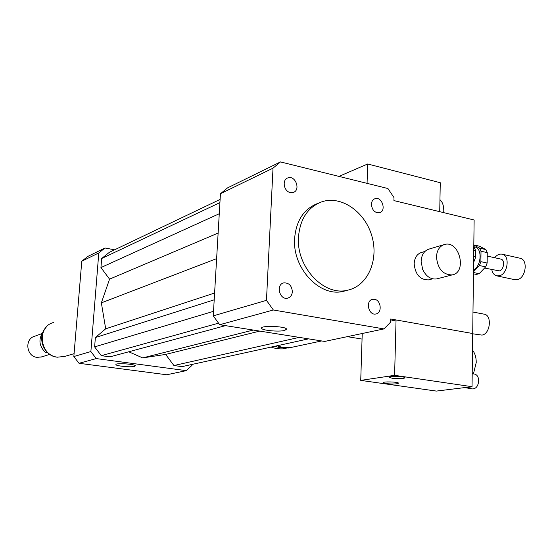 <?xml version="1.0" encoding="UTF-8"?>
<svg xmlns="http://www.w3.org/2000/svg" width="553" height="553" viewBox="0 0 553 553"><rect width="100%" height="100%" fill="white"/><g stroke="black" fill="none" stroke-linecap="round" stroke-linejoin="round"><path stroke-width="0.83" d="M290.277 192.541C283.737 191.393 281.809 179.628 287.864 177.9C295.371 174.866 301.039 190.191 293.242 192.43L290.277 192.541M371.402 204.285C371.602 201.354 372.826 199.481 375.072 198.665C382.054 196.218 386.727 211.059 379.51 212.753C374.775 213.009 372.072 210.188 371.402 204.285M374.519 299.297C381.217 300.161 382.358 313.205 375.791 314C368.395 315.701 365.167 300.376 372.687 299.297L374.519 299.297M292.357 291.708C292.039 295.191 290.443 297.341 287.567 298.157C279.521 300.293 275.608 284.387 283.8 282.887C288.942 282.707 291.797 285.645 292.357 291.708M284.643 330.445C278.864 332.007 261.991 330.459 261.59 328.309C259.661 325.295 285.97 326.139 286.578 329.118L284.643 330.445M134.538 366.418C130.867 367.455 116.068 366.051 115.93 364.641C114.685 362.782 135.188 364.012 135.423 365.81L134.538 366.418M436.462 256.979C436.891 250.163 439.649 245.981 444.73 244.433C459.488 240.285 467.368 272.546 452.16 274.91C442.953 274.855 437.72 268.882 436.462 256.979M437.534 278.677L436.614 278.919C430.676 279.583 426.024 276.41 422.651 269.394L421.11 261.341C421.559 254.643 424.296 250.53 429.335 248.995L443.713 244.73M429.322 279.673L428.471 279.894C420.045 279.88 415.268 274.502 414.162 263.746C414.577 257.58 417.114 253.786 421.78 252.368L424.96 251.428M294.32 346.766L292.046 347.249C287.055 348.079 282.037 347.588 276.984 345.784M288.313 348.044L289.91 347.706C284.926 348.528 279.915 348.044 274.876 346.247M286.053 348.521C281.09 349.344 276.099 348.867 271.074 347.084M393.923 200.594L474.128 219.997L472.711 333.521L390.701 319.005L390.618 322.116L383.955 328.917L273.348 309.998L266.47 300.341L273.016 168.16L280.489 161.918L387.93 188.525L393.999 197.615L393.923 200.594M347.284 336.659L362.056 339.072M298.461 237.237C300.044 218.781 307.973 206.912 322.247 201.651C341.83 195.382 365.257 212.145 371.934 236.262C378.964 260.297 367.669 286.122 347.471 290.228C323.934 296.38 296.27 267.12 298.461 237.237M346.862 290.394L343.413 291.341C319.952 297.466 292.399 268.385 294.597 238.661C296.159 220.447 303.977 208.675 318.044 203.331M383.955 328.917L324.687 341.429L219.693 324.715L213.258 315.86L220.447 193.737L227.58 187.868L280.489 161.918M219.693 324.715L273.348 309.998M213.258 315.86L266.47 300.341M220.447 193.737L273.016 168.16M114.623 249.804L104.98 248L98.793 252.942L90.879 351.563L96.222 358.579L186.237 370.648L191.939 365.409L191.995 364.441M220.115 199.412L109.404 252.292L101.669 258.507L100.943 267.569L109.563 279.141L101.358 302.857L105.692 328.814L95.372 337.558L94.625 346.883L101.31 355.676L109.999 356.851L225.52 325.641M128.752 351.784L142.681 357.902L165.63 354.418L173.912 365.533L182.027 366.632L308.546 338.858M104.98 248L87.809 256.426L81.775 261.223L73.846 356.526L79.031 363.293L166.723 374.768L186.237 370.648M98.793 252.942L81.775 261.223M90.879 351.563L73.846 356.526M96.222 358.579L79.031 363.293M173.912 365.533L299.263 337.378M165.63 354.418L259.772 331.095M142.681 357.902L253.253 330.058M109.563 279.141L218.131 233.069M101.358 302.857L216.624 258.638M100.943 267.569L219.271 213.728M101.669 258.507L219.928 202.612M101.31 355.676L218.476 323.18M94.625 346.883L213.52 311.332M95.372 337.558L214.198 299.823M105.692 328.814L214.599 293.035M43.079 331.945C38.288 339.141 39.021 345.936 45.263 352.33L46.735 351.86M47.523 352.634L45.263 352.33M41.883 333.625L34.839 336.196C24.291 338.706 26.171 356.512 37.099 357.383L41.869 356.844M53.441 322.544C36.47 326.726 39.754 355.773 57.422 357.176L64.881 356.395M439.725 211.675L440.271 182.718L367.69 163.985L367.068 183.361M443.962 212.698L443.568 207.175M443.693 212.635L443.803 210.264C443.706 205.467 442.428 201.956 439.953 199.709M338.941 176.393L367.69 163.985M395.54 376.406L398.879 376.517M392.305 378.28L389.305 377.388C388.095 375.916 404.665 376.275 405.072 377.734C403.711 378.791 399.453 378.971 392.305 378.28M386.257 383.623L383.333 382.773C382.192 381.404 398.16 381.791 398.526 383.146C397.213 384.121 393.121 384.28 386.257 383.623M390.646 321.134L396.052 319.952L394.6 375.328L360.729 380.388L436.358 391.082L464.762 387.591L472.442 388.925C476.064 388.787 478.145 386.091 478.691 380.837C478.539 377.028 477.191 374.782 474.64 374.098L472.207 373.724M465.896 387.971L472.041 386.692L472.711 333.521L396.052 319.952M464.762 387.591L468.979 387.072M473.43 373.911L476.244 362.457C476.23 357.369 474.986 353.263 472.504 350.139M360.729 380.388L362.236 333.5M394.6 375.328L472.041 386.692M473.458 273.818L476.333 274.426L479.168 273.714L473.472 272.505M480.889 261.659L481.006 251.221L487.255 252.631L487.152 263.028L480.889 261.659L479.41 265.523L485.672 266.878L479.168 273.714M473.817 244.917L479.486 246.209L485.852 249.569L479.61 248.152L473.817 245.083M473.479 271.793L479.41 265.523M481.006 251.221L479.61 248.152M473.499 270.064C481.532 265.91 482.493 248.173 474.792 246.949L474.64 246.915M487.255 252.631L485.852 249.569M485.672 266.878L487.152 263.028M473.672 256.557L475.704 257.007L473.596 262.537M473.797 246.507L475.774 250.889L473.748 250.433M475.704 257.007L475.774 250.889M496.87 275.878L514.719 279.673L517.283 279.645C525.875 278.214 528.364 259.613 520.152 258.258L520.007 258.223M491.769 269.594C492.495 273.051 494.147 275.131 496.732 275.843L499.276 275.809C507.785 274.323 510.315 255.521 502.186 254.2C499.483 253.682 496.981 254.857 494.672 257.726M484.566 268.039L499.311 270.894C503.956 270.051 505.311 259.827 500.88 259.108L500.797 259.094M472.704 333.798L481.94 335.097C490.269 334.171 492.322 315.196 484.214 314.18L484.103 314.159M55.272 356.747C43.417 354.217 37.618 337.365 45.443 328.157M452.16 274.91L436.614 278.919M432.577 278.83L428.471 279.894M321.687 340.945L292.046 347.249M347.471 290.228L343.413 291.341M57.65 357.203C43.272 356.498 36.09 335.816 46.936 326.45M40.811 357.176L49.742 354.383M63.222 356.885L74.088 353.65M444.018 211.142L443.803 210.264M520.152 258.258L502.186 254.2M500.88 259.108L487.221 256.067M474.792 246.949L473.907 246.749M484.214 314.18L472.974 312.051"/></g></svg>
